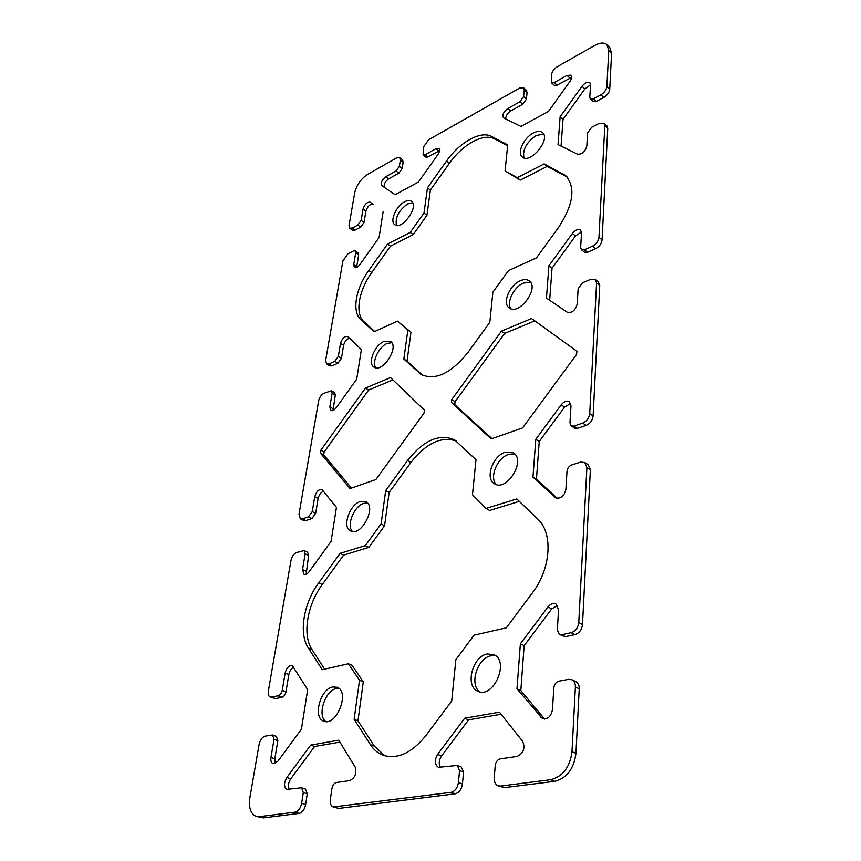 <?xml version="1.0" encoding="UTF-8"?>
<svg xmlns="http://www.w3.org/2000/svg" width="861" height="861" viewBox="0 0 861 861"><rect width="100%" height="100%" fill="white"/><g stroke="black" fill="none" stroke-linecap="round" stroke-linejoin="round"><path stroke-width="1.29" d="M456.384 441.047C441.273 435.978 426.098 443.146 410.858 462.54L389.129 492.449L384.587 525.759L368.831 547.381L343.625 555.097L322.251 584.511C307.302 604.562 302.146 634.987 311.93 649.474L324.64 669.158M385.696 490.566L407.468 460.581C423.687 440.132 439.444 433.255 454.748 439.939L475.993 459.72L472.474 494.72L486.024 508.442L516.826 498.95L537.748 519.054C553.182 532.722 551.137 568.54 532.432 592.809L506.311 627.82L474.077 635.149L455.867 659.634L451.702 701.015L426.087 735.348C411.859 753.031 397.481 759.639 382.951 755.183C377.871 753.214 373.696 749.705 370.434 744.657L354.129 719.29L359.521 680.265L348.382 663.756L322.262 669.697L308.27 647.913C298.509 633.416 303.729 602.937 318.699 582.854L340.106 553.365L365.312 545.605L381.1 523.918L385.696 490.566L389.129 492.449M381.1 523.918L384.587 525.759M365.312 545.605L368.831 547.381M340.106 553.365L343.625 555.097M348.382 663.756L352.117 665.349L363.288 681.847L357.982 720.808L374.341 746.143L384.953 755.829M359.521 680.265L363.288 681.847M354.129 719.29L357.982 720.808M519.334 501.35L489.554 510.465L486.024 508.442M507.613 145.735L494.408 138.825C483.57 132.745 462.368 144.637 449.388 163.332L430.382 190.077L426.938 215.282L413.172 234.612L390.517 246.149L371.78 272.506C358.65 290.577 354.721 313.738 363.966 321.702L374.696 331.507M491.534 136.436L507.699 144.863L505.084 170.909L517.235 177.678L544.174 163.891L565.559 175.483C575.837 187.041 573.587 204.24 558.789 227.078L536.511 257.837L508.474 270.602L492.869 292.191L489.834 322.262L467.921 352.504C450.798 373.577 435.171 380.885 421.051 374.427L403.852 359.005L407.845 330.107L397.491 321.131L374.094 331.786L360.888 319.7C351.665 311.757 355.636 288.564 368.777 270.462L387.547 244.04L410.202 232.448L423.989 213.076L427.465 187.849L446.515 161.05C459.516 142.323 480.707 130.366 491.534 136.436L494.408 138.825M427.465 187.849L430.382 190.077M423.989 213.076L426.938 215.282M410.202 232.448L413.172 234.612M387.547 244.04L390.517 246.149M397.491 321.131L410.988 332.195L407.049 361.06L422.74 375.364M407.845 330.107L410.988 332.195M403.852 359.005L407.049 361.06M566.968 176.849L547.133 166.399L520.205 180.11L505.084 170.909M544.174 163.891L547.133 166.399M517.235 177.678L520.205 180.11M392.939 379.916L368.68 390.001L324.145 452.036L323.671 454.823L351.492 488.069M365.462 388.053L390.496 377.57L424.408 410.148L424.032 413.086L375.945 479.469L350.04 488.585L320.378 453.004L320.852 450.217L365.462 388.053L368.68 390.001M531.549 318.538L576.827 351.17L576.633 354.323L522.627 427.885L491.222 438.927L451.433 402.539L451.777 399.558L501.457 331.141L531.549 318.538L534.767 320.884L504.675 333.411L455.092 401.656L454.759 404.638L491.997 438.658M501.457 331.141L504.675 333.411M576.988 351.31L534.767 320.884M338.879 688.326L336.586 688.488C325.264 690.113 316.891 715.394 325.77 721.55M332.82 686.949L337.114 687.261C350.319 691.544 336.447 726.975 323.736 721.12C312.521 717.676 320.357 688.757 332.82 686.949M495.645 655.759L491.061 655.781C477.403 657.847 468.944 684.678 479.868 691.857M487.283 653.983L493.848 654.651C509.981 661.076 493.396 699.261 477.855 691.211C464.703 686.292 472.485 656.222 487.283 653.983M367.443 502.964L363.719 503.384C354.011 506.107 346.144 525.64 352.472 531.506M360.285 501.554L365.882 501.748C377.075 506.709 361.082 537.253 350.567 530.925C341.882 527.276 349.48 504.568 360.285 501.554M514.846 454.156L508.539 454.447C497.174 457.718 488.994 477.812 496.366 484.539M505.106 452.316L513.274 452.854C526.437 459.925 506.817 492.201 494.483 483.731C484.808 478.813 492.643 455.878 505.106 452.316M530.559 282.322L523.402 283.086C513.759 286.982 506.128 302.738 511.003 308.798M520.259 280.74C523.886 279.19 526.857 279.233 529.192 280.869C539.879 287.843 518.957 316.105 509.217 307.915C501.985 303.416 509.508 285.034 520.259 280.74M391.766 342.7L387.159 343.453C378.732 346.8 371.457 362.384 375.848 367.798M384.006 341.43L390.399 341.354C399.795 346.477 382.671 373.47 374.04 367.141C367.281 363.633 374.503 345.164 384.006 341.43M543.689 134.144L536.22 135.489C526.405 142.345 522.336 149.825 524.005 157.918M533.314 132.992C537.232 130.98 540.288 130.84 542.505 132.572C551.244 139.105 530.032 164.634 522.283 157.003C516.761 153.032 523.843 137.685 533.314 132.992M412.71 202.755L407.619 203.917C398.729 210.407 395.016 217.542 396.48 225.324M404.702 201.743C407.544 200.279 409.814 200.129 411.515 201.302C419.415 206.285 401.829 230.705 394.747 224.624C389.43 221.406 396.211 205.908 404.702 201.743M349.727 228.219L352.623 230.242L355.227 230.048L360.737 227.11L364.042 222.439L365.947 210.988C367.658 206.166 370.015 203.939 373.039 204.315L370.165 202.227C367.152 201.851 364.784 204.089 363.073 208.922L361.146 220.373L357.842 225.055L352.332 228.014L349.727 228.219L349.049 225.442L354.721 192.703C356.648 184.932 360.953 178.819 367.636 174.374L396.792 157.821L399.708 157.552L400.343 160.049L399.386 166.27L396.049 170.995L385.814 176.709C381.853 179.917 380.519 182.887 381.821 185.632L395.113 194.715L418.424 182.048L437.894 154.603C439.713 151.784 440.057 149.728 438.927 148.447L435.957 148.684L425.162 154.722L423.085 154.894L423.537 146.94L428.638 139.74L519.678 88.048L523.553 87.757L524.231 90.071L523.606 96.583L519.926 101.749L507.882 108.475C503.577 111.801 502.103 114.911 503.491 117.828L520.894 126.416L548.457 111.446L569.982 81.386C571.812 78.62 572.156 76.543 571.026 75.165L567.044 75.413L554.269 82.548L551.503 82.731L551.578 74.616C552.127 71.463 554.01 68.848 557.196 66.749L594.714 45.45C600.074 42.555 604.142 42.297 606.94 44.675L608.77 50.455L606.876 86.487C606.359 89.867 604.368 92.644 600.892 94.818L593.326 98.864L590.312 98.993L589.785 97.39L590.549 84.884L589.86 82.721C587.622 81.494 585.006 82.688 582.004 86.304L560.134 116.773L563.029 119.345L584.856 88.941L590.549 84.873M551.503 82.731L554.333 85.304L557.099 85.131L571.672 77.329M505.687 118.958C505.741 115.869 507.42 113.189 510.724 110.929L522.767 104.235L526.437 99.08L527.05 92.568L526.362 90.254L523.553 87.757M423.085 154.894L425.926 157.122L428.003 156.96L439.584 150.589M384.297 187.321C383.672 184.351 385.125 181.531 388.655 178.851L398.891 173.158L402.227 168.444L403.163 162.223L402.528 159.726L399.708 157.552M560.134 116.773L558.036 144.616L577.57 154.184C582.036 154.431 585.125 151.697 586.825 146.004L587.622 132.863L591.647 127.288L599.31 123.306L603.959 123.188L604.82 125.749L598.965 237.302C598.406 241.177 596.253 244.126 592.519 246.16L584.415 249.776L581.423 249.712L580.637 247.527L581.519 233.03L580.486 230.091C578.043 228.789 575.342 229.898 572.393 233.428L548.898 265.791L546.466 298.057L567.248 312.252C572.027 313.21 575.342 310.477 577.193 304.051L578.129 288.758L582.466 282.817L590.689 279.308L595.263 279.481L596.576 282.989L589.72 413.635C589.085 418.134 586.761 421.277 582.736 423.085L573.996 426.077L571.198 425.861L569.96 422.794L570.994 405.779L569.369 401.689C566.742 400.387 564.02 401.42 561.2 404.799L535.811 439.282L532.959 477.112L555.722 497.852C560.791 498.982 564.192 496.14 565.903 489.317L567.001 471.29C567.453 468.212 569.013 466.092 571.704 464.951L580.572 462.12L584.802 462.508L586.901 467.48L578.764 622.557C578.054 627.852 575.514 631.231 571.144 632.684L561.673 634.729L559.349 634.46L557.325 630.069L558.563 609.814L555.937 603.981C553.203 602.84 550.566 603.819 547.994 606.919L520.378 643.824L516.987 688.789L542.538 718.677C547.747 719.57 551.062 716.513 552.482 709.507L553.806 687.939C554.301 684.301 556.012 682.041 558.929 681.137L568.561 679.34L571.941 679.749C574.309 681.051 575.46 683.451 575.385 686.949L571.995 751.631C569.928 767.226 562.814 776.579 550.653 779.689L500.413 786.071L498.035 785.792C495.323 784.511 494.063 781.82 494.246 777.741L495.236 765.558C495.807 761.856 497.497 759.617 500.295 758.853L517.009 756.442C523.553 753.278 525.436 748.252 522.659 741.332L499.434 712.165L464.703 718.214L437.636 754.376C434.321 760.22 434.568 764.525 438.378 767.302L457.299 765.44L459.57 770.573L458.439 782.488C457.525 787.998 455.049 791.281 451.035 792.335L333.196 806.951C330.893 805.918 329.946 803.431 330.355 799.492L331.926 788.504C332.615 785.167 334.1 783.166 336.36 782.52L349.738 780.593C355.109 777.838 356.917 773.318 355.173 767.022L338.707 740.191L310.703 745.077L286.831 777.505C283.732 783.036 283.753 786.986 286.885 789.365L301.598 787.761L303.298 792.529L301.651 803.302C300.575 808.275 298.401 811.213 295.14 812.117L259.409 816.648L256.191 816.389C250.616 813.903 248.517 807.607 249.894 797.512L259.096 744.431C260.162 739.879 262.185 737.113 265.166 736.123L272.603 734.993L274.024 739.298L270.967 757.454C270.537 760.747 271.226 762.814 273.045 763.653L277.952 761.135L301.425 729.17L307.668 689.639L292.32 665.542C289.005 665.219 286.616 667.727 285.142 673.065L282.247 690.307C281.558 693.266 280.223 695.107 278.221 695.817L270.268 697.098C268.535 696.237 267.9 694.224 268.341 691.06L290.996 560.36C291.944 556.389 293.838 553.774 296.668 552.514L304.159 550.599L305.149 553.871L302.523 569.508L303.987 574.212C305.644 574.804 307.399 573.921 309.228 571.564L331.076 541.408L336.447 507.398L322.014 489.532C318.753 489.113 316.331 491.502 314.749 496.7L312.252 511.595L308.496 516.804L302.437 518.871L300.349 518.828L298.993 514.232L318.678 400.699C319.517 397.201 321.293 394.725 323.984 393.262L331.42 390.754L332.12 393.262L329.838 406.866L330.861 410.46C332.486 411.138 334.294 410.213 336.264 407.683L356.702 379.163L361.372 349.577L347.715 336.5C344.561 336.07 342.151 338.373 340.493 343.399L338.308 356.411L334.789 361.34L329.02 363.912L326.61 363.977L325.652 360.436L342.904 260.894L347.898 253.834L353.462 250.949L355.216 250.842L355.711 252.79L353.699 264.736L354.42 267.523C355.991 268.212 357.81 267.244 359.876 264.607L379.066 237.55L383.156 211.591M356.594 267.502L358.66 254.813L358.154 252.865L355.216 250.842M326.61 363.977L329.741 365.882L332.152 365.828L337.932 363.256L341.44 358.337L343.604 345.336C344.648 341.473 346.628 339.094 349.534 338.212M333.003 410.482L335.316 395.145L334.606 392.638L331.42 390.754M300.349 518.828L303.761 520.539L305.849 520.593L311.908 518.526L315.653 513.339L318.129 498.454C319.022 494.763 320.83 492.341 323.553 491.19M306.161 574.179L308.636 555.549L307.625 552.288L304.159 550.599M270.268 697.098L275.585 698.637L281.967 697.27C283.958 696.56 285.292 694.73 285.97 691.77L288.833 674.561C289.64 670.891 291.309 668.416 293.849 667.135M275.283 763.47L274.82 758.81L277.845 740.675L276.413 736.381L272.603 734.993M256.191 816.389L263.369 817.885L299.122 813.397C302.383 812.504 304.546 809.577 305.623 804.615L307.259 793.853L305.537 789.085L301.598 787.761M289.21 789.322C287.8 786.168 288.306 782.671 290.738 778.85L314.566 746.498L339.88 742.117M310.703 745.077L314.566 746.498M333.196 806.951L338.707 808.425L455.06 793.82C459.074 792.777 461.539 789.505 462.443 784.005L463.552 772.113L461.27 766.979L457.299 765.44M440.574 767.474C438.54 764.03 438.873 760.177 441.585 755.926L468.588 719.861L501.091 714.243M464.703 718.214L468.588 719.861M498.035 785.792L504.428 787.621L554.656 781.314C566.807 778.215 573.9 768.895 575.944 753.343L579.227 688.8C579.292 685.302 578.14 682.902 575.761 681.611L571.941 679.749M540.783 717.331L544.679 719.075L520.83 690.554L524.145 645.675L551.707 608.888L557.53 605.455M516.987 688.789L520.83 690.554M520.378 643.824L524.145 645.675M559.349 634.46L565.429 636.656L574.89 634.632C579.259 633.179 581.799 629.811 582.499 624.526L590.377 469.729L588.267 464.757L584.802 462.508M557.379 498.39L536.446 479.265L539.234 441.489L564.568 407.092L570.671 403.389M532.959 477.112L536.446 479.265M535.811 439.282L539.234 441.489M571.198 425.861L574.61 428.143L577.408 428.358L586.137 425.399C590.162 423.601 592.486 420.459 593.111 415.971L599.751 285.508L598.438 281.988L595.263 279.481M549.662 300.241L552.03 268.223L575.482 235.936L581.487 232.018M548.898 265.791L552.03 268.223M581.423 249.712L584.544 252.23L587.536 252.305L595.64 248.7C599.364 246.676 601.516 243.738 602.076 239.864L607.748 128.418L606.887 125.857L603.959 123.188M561.049 146.09L563.029 119.345M590.312 98.993L593.186 101.652L596.21 101.523L603.765 97.497C607.242 95.334 609.233 92.568 609.739 89.2L611.579 53.178L609.728 47.398L606.94 44.675M407.468 460.581L410.858 462.54M318.699 582.854L322.251 584.511M308.27 647.913L311.93 649.474M370.434 744.657L374.341 746.143M446.515 161.05L449.388 163.332M368.777 270.462L371.78 272.506M360.888 319.7L363.966 321.702M418.909 372.781L422.148 374.858M562.653 173.535L565.634 176.074M320.852 450.217L324.145 452.036M320.378 453.004L323.671 454.823M451.777 399.558L455.092 401.656M451.433 402.539L454.759 404.638M554.269 82.548L557.099 85.131M567.044 75.413L569.864 78.028M507.882 108.475L510.724 110.929M519.926 101.749L522.767 104.235M523.606 96.583L526.437 99.08M524.231 90.071L527.05 92.568M425.162 154.722L428.003 156.96M435.957 148.684L438.798 150.944M385.814 176.709L388.655 178.851M396.049 170.995L398.891 173.158M399.386 166.27L402.227 168.444M400.343 160.049L403.163 162.223M352.332 228.014L355.227 230.048M357.842 225.055L360.737 227.11M361.146 220.373L364.042 222.439M363.073 208.922L365.947 210.988M370.165 202.227L373.039 204.315M353.699 264.736L356.669 266.759M355.711 252.79L358.66 254.813M329.02 363.912L332.152 365.828M334.789 361.34L337.932 363.256M338.308 356.411L341.44 358.337M340.493 343.399L343.604 345.336M329.838 406.866L333.056 408.738M332.12 393.262L335.316 395.145M302.437 518.871L305.849 520.593M308.496 516.804L311.908 518.526M312.252 511.595L315.653 513.339M314.749 496.7L318.129 498.454M302.523 569.508L306.032 571.166M305.149 553.871L308.636 555.549M271.85 697.184L275.585 698.637M278.221 695.817L281.967 697.27M282.247 690.307L285.97 691.77M285.142 673.065L288.833 674.561M270.967 757.454L274.82 758.81M274.024 739.298L277.845 740.675M259.409 816.648L263.369 817.885M295.14 812.117L299.122 813.397M301.651 803.302L305.623 804.615M303.298 792.529L307.259 793.853M286.831 777.505L290.738 778.85M334.703 807.091L338.707 808.425M451.035 792.335L455.06 793.82M458.439 782.488L462.443 784.005M459.57 770.573L463.552 772.113M437.636 754.376L441.585 755.926M500.413 786.071L504.428 787.621M550.653 779.689L554.656 781.314M571.995 751.631L575.944 753.343M575.385 686.949L579.227 688.8M547.994 606.919L551.707 608.888M561.673 634.729L565.429 636.656M571.144 632.684L574.89 634.632M578.764 622.557L582.499 624.526M586.901 467.48L590.377 469.729M555.151 497.421L556.357 498.153M561.2 404.799L564.568 407.092M573.996 426.077L577.408 428.358M582.736 423.085L586.137 425.399M589.72 413.635L593.111 415.971M596.576 282.989L599.751 285.508M572.393 233.428L575.482 235.936M584.415 249.776L587.536 252.305M592.519 246.16L595.64 248.7M598.965 237.302L602.076 239.864M604.82 125.749L607.748 128.418M582.004 86.304L584.856 88.941M593.326 98.864L596.21 101.523M600.892 94.818L603.765 97.497M606.876 86.487L609.739 89.2M608.77 50.455L611.579 53.178"/></g></svg>
